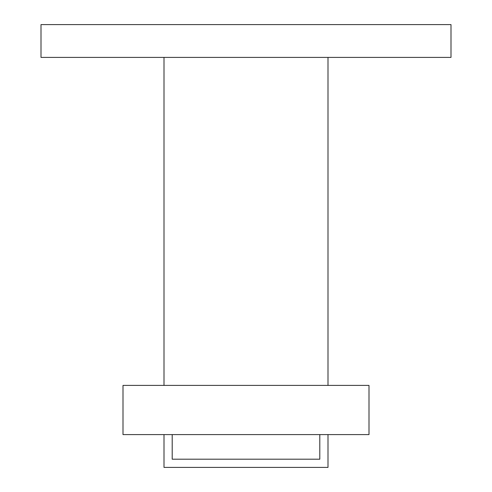 <?xml version="1.0" encoding="UTF-8"?>
<svg xmlns="http://www.w3.org/2000/svg" width="492" height="492" viewBox="0 0 492 492"><rect width="100%" height="100%" fill="white"/><g stroke="black" fill="none" stroke-linecap="round" stroke-linejoin="round"><path stroke-width="0.74" d="M450.998 57.398L41.002 57.398L41.002 24.6L450.998 24.6L450.998 57.398M327.998 385.402L327.998 57.398M164.002 385.402L164.002 57.398M164.002 434.602L164.002 467.4L327.998 467.4L327.998 434.602M172.2 434.602L172.2 459.202L319.8 459.202L319.8 434.602M123 434.602L123 385.402L369 385.402L369 434.602L123 434.602"/></g></svg>
